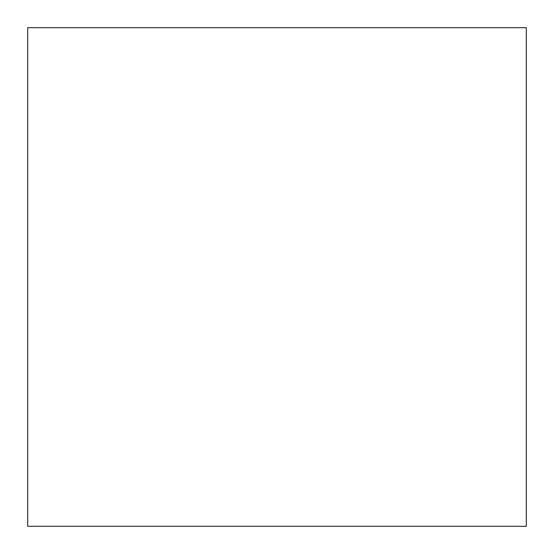 <?xml version="1.0" encoding="UTF-8"?>
<svg xmlns="http://www.w3.org/2000/svg" width="554" height="554" viewBox="0 0 554 554"><rect width="100%" height="100%" fill="white"/><g stroke="black" fill="none" stroke-linecap="round" stroke-linejoin="round"><path stroke-width="0.83" d="M526.3 27.7L27.7 27.7L27.7 526.3L526.3 526.3L526.3 27.7L27.7 27.7"/></g></svg>
